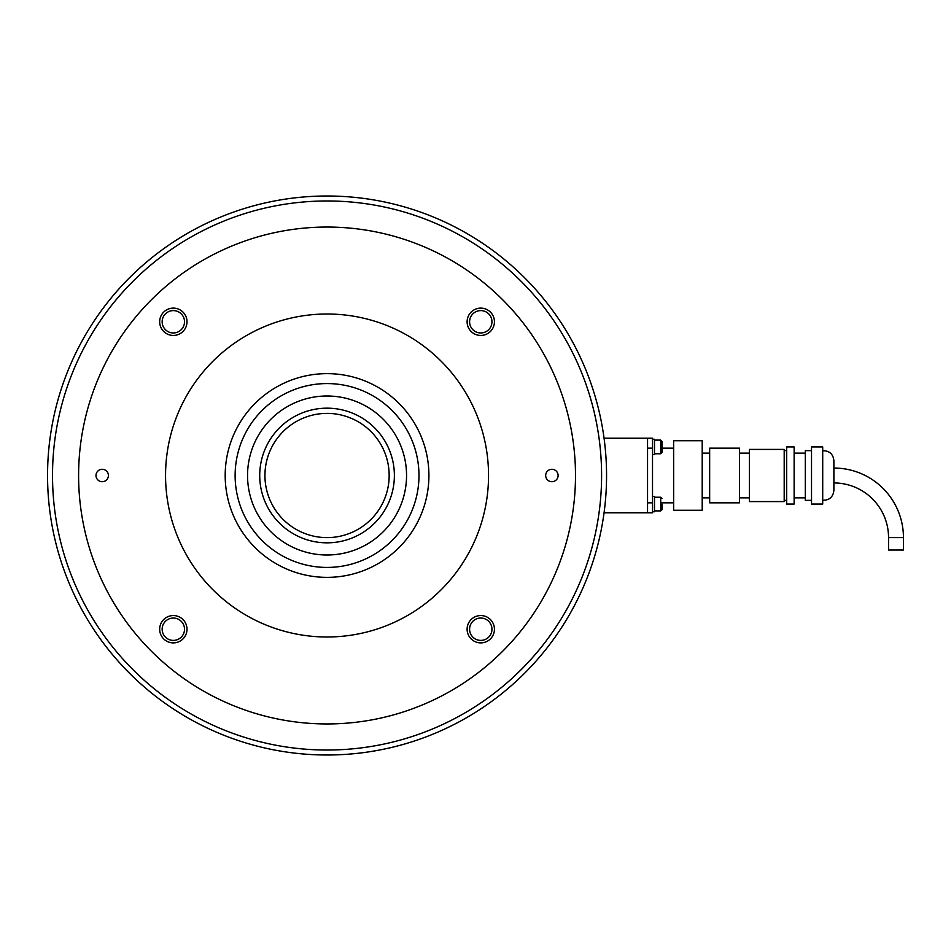<?xml version="1.0" encoding="UTF-8"?>
<svg xmlns="http://www.w3.org/2000/svg" width="951" height="951" viewBox="0 0 951 951"><rect width="100%" height="100%" fill="white"/><g stroke="black" fill="none" stroke-linecap="round" stroke-linejoin="round"><path stroke-width="1.43" d="M78.6 475.5A248.449 248.449 0 0 0 327.049 723.949A248.449 248.449 0 0 0 575.498 475.5A248.449 248.449 0 0 0 327.049 227.051A248.449 248.449 0 0 0 78.6 475.5M428.913 475.5A101.864 101.864 0 0 0 327.049 373.636A101.864 101.864 0 0 0 225.185 475.5A101.864 101.864 0 0 0 327.049 577.364A101.864 101.864 0 0 0 428.913 475.5M165.557 475.5A161.492 161.492 0 0 0 327.049 636.992A161.492 161.492 0 0 0 488.541 475.5A161.492 161.492 0 0 0 327.049 314.008A161.492 161.492 0 0 0 165.557 475.5M480.766 615.559A13.659 13.659 0 0 1 494.437 629.217A13.659 13.659 0 0 1 480.766 642.888A13.659 13.659 0 0 1 467.107 629.217A13.659 13.659 0 0 1 480.766 615.559M551.901 469.295A6.205 6.205 0 0 1 558.106 475.5A6.205 6.205 0 0 1 551.901 481.705A6.205 6.205 0 0 1 545.684 475.5A6.205 6.205 0 0 1 551.901 469.295M187.002 629.217A13.659 13.659 0 0 1 173.332 642.888A13.659 13.659 0 0 1 159.673 629.217A13.659 13.659 0 0 1 173.332 615.559A13.659 13.659 0 0 1 187.002 629.217M173.332 335.441A13.659 13.659 0 0 1 159.673 321.783A13.659 13.659 0 0 1 173.332 308.112A13.659 13.659 0 0 1 187.002 321.783A13.659 13.659 0 0 1 173.332 335.441M467.107 321.783A13.659 13.659 0 0 1 480.766 308.112A13.659 13.659 0 0 1 494.437 321.783A13.659 13.659 0 0 1 480.766 335.441A13.659 13.659 0 0 1 467.107 321.783M102.209 481.705A6.205 6.205 0 0 1 95.992 475.5A6.205 6.205 0 0 1 102.209 469.295A6.205 6.205 0 0 1 108.414 475.5A6.205 6.205 0 0 1 102.209 481.705M173.332 618.043A11.174 11.174 0 0 1 184.518 629.217A11.174 11.174 0 0 1 173.332 640.403A11.174 11.174 0 0 1 162.157 629.217A11.174 11.174 0 0 1 173.332 618.043M469.592 629.217A11.174 11.174 0 0 1 480.766 618.043A11.174 11.174 0 0 1 491.952 629.217A11.174 11.174 0 0 1 480.766 640.403A11.174 11.174 0 0 1 469.592 629.217M480.766 332.957A11.174 11.174 0 0 1 469.592 321.783A11.174 11.174 0 0 1 480.766 310.597A11.174 11.174 0 0 1 491.952 321.783A11.174 11.174 0 0 1 480.766 332.957M184.518 321.783A11.174 11.174 0 0 1 173.332 332.957A11.174 11.174 0 0 1 162.157 321.783A11.174 11.174 0 0 1 173.332 310.597A11.174 11.174 0 0 1 184.518 321.783M327.049 555.004A79.504 79.504 0 0 0 406.553 475.5A79.504 79.504 0 0 0 327.049 395.996A79.504 79.504 0 0 0 247.545 475.5A79.504 79.504 0 0 0 327.049 555.004M327.049 383.574A91.926 91.926 0 0 0 235.123 475.5A91.926 91.926 0 0 0 327.049 567.426A91.926 91.926 0 0 0 418.975 475.5A91.926 91.926 0 0 0 327.049 383.574M327.049 750.03A274.53 274.53 0 0 0 601.591 475.5A274.53 274.53 0 0 0 327.049 200.97A274.53 274.53 0 0 0 52.519 475.5A274.53 274.53 0 0 0 327.049 750.03M327.049 754.999A279.499 279.499 0 0 0 606.56 475.5A279.499 279.499 0 0 0 327.049 196.001A279.499 279.499 0 0 0 47.55 475.5A279.499 279.499 0 0 0 327.049 754.999M602.827 430.007A279.499 279.499 0 0 1 604.063 438.233L647.548 438.233L647.548 512.767L652.517 512.767L652.517 502.829L647.548 502.829L647.548 448.171L652.517 448.171L652.517 438.233L647.548 438.233M652.517 512.767L604.063 512.767A279.499 279.499 0 0 1 602.827 520.993M652.517 454.626L654.502 454.626L654.502 439.231L652.517 439.231M654.502 511.769L652.517 511.769L654.502 511.769L654.502 496.374L652.517 496.374M654.502 440.099L660.719 440.099L661.955 441.335L661.955 452.521L661.955 441.335L661.955 448.171L673.641 448.171M654.502 497.242L660.719 497.242L660.719 510.901L661.955 509.665L661.955 504.066M661.955 509.665L660.719 510.901L654.502 510.901M661.955 441.335L660.719 440.099L660.719 453.758L654.502 453.758M389.161 475.5A62.112 62.112 0 0 1 327.049 537.612A62.112 62.112 0 0 1 264.937 475.5A62.112 62.112 0 0 1 327.049 413.388A62.112 62.112 0 0 1 389.161 475.5M833.884 482.953A54.659 54.659 0 0 1 888.543 537.612L888.543 550.035L903.45 550.035L903.45 537.612A69.566 69.566 0 0 0 833.884 468.047M673.641 502.829L661.955 502.829M702.207 510.283L673.641 510.283L673.641 440.717L702.207 440.717L702.207 510.283M709.66 497.86L702.207 497.86M709.66 453.14L702.207 453.14M739.474 502.829L709.66 502.829L709.66 448.171L739.474 448.171L739.474 502.829M749.412 497.86L739.474 497.86M749.412 453.14L739.474 453.14M784.195 501.581L749.412 501.581L749.412 449.419L784.195 449.419L784.195 501.581M786.679 500.345L784.195 500.345M786.679 450.655L784.195 450.655M794.133 504.066L786.679 504.066L786.679 446.934L794.133 446.934L794.133 504.066M805.319 497.86L794.133 497.86M805.319 453.14L794.133 453.14M811.524 500.345L805.319 500.345L805.319 450.655L811.524 450.655M822.71 504.066L811.524 504.066L811.524 446.934L822.71 446.934L822.71 504.066M822.71 450.738C829.367 450.679 833.1 453.972 833.884 460.593L833.884 490.407C833.1 497.028 829.367 500.321 822.71 500.262M652.517 448.171L652.517 502.829M327.049 537.612A62.112 62.112 0 0 1 264.937 475.5A62.112 62.112 0 0 1 327.049 413.388M259.718 475.5A67.331 67.331 0 0 0 327.049 542.831A67.331 67.331 0 0 0 394.38 475.5A67.331 67.331 0 0 0 327.049 408.169A67.331 67.331 0 0 0 259.718 475.5M888.543 537.612L903.45 537.612M660.719 497.242L661.955 498.479M660.719 453.758L661.955 452.521"/></g></svg>
